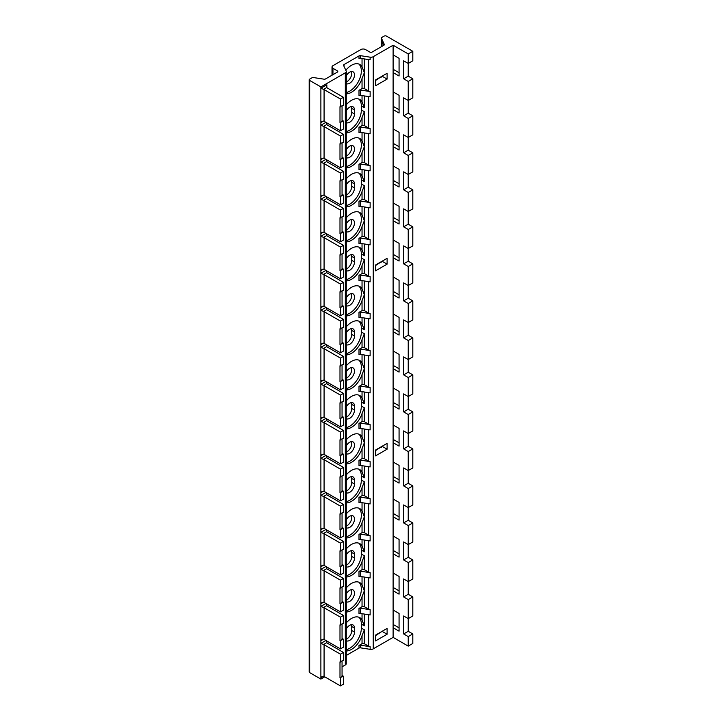 <?xml version="1.0" encoding="UTF-8"?>
<svg xmlns="http://www.w3.org/2000/svg" width="722" height="722" viewBox="0 0 722 722"><rect width="100%" height="100%" fill="white"/><g stroke="black" fill="none" stroke-linecap="round" stroke-linejoin="round"><path stroke-width="1.08" d="M393.12 45.224L373.256 56.686L373.256 648.852L393.12 637.382L408.228 646.109L408.228 636.587L403.652 633.943L403.652 615.974L408.228 618.619L408.228 599.585L403.652 596.941L403.652 578.963L408.228 581.607L408.228 562.573L403.652 559.929L403.652 541.951L408.228 544.596L408.228 525.562L403.652 522.918L403.652 504.94L408.228 507.584L408.228 488.55L403.652 485.906L403.652 467.928L408.228 470.573L408.228 451.539L403.652 448.894L403.652 430.917L408.228 433.561L408.228 414.527L403.652 411.883L403.652 393.905L408.228 396.549L408.228 377.516L403.652 374.871L403.652 356.903L408.228 359.547L408.228 340.513L403.652 337.869L403.652 319.891L408.228 322.535L408.228 303.502L403.652 300.857L403.652 282.88L408.228 285.524L408.228 266.49L403.652 263.846L403.652 245.868L408.228 248.512L408.228 229.479L403.652 226.834L403.652 208.857L408.228 211.501L408.228 192.467L403.652 189.823L403.652 171.845L408.228 174.489L408.228 155.456L403.652 152.811L403.652 134.833L408.228 137.478L408.228 118.444L403.652 115.8L403.652 97.831L408.228 100.475L408.228 81.442L403.652 78.797L403.652 60.819L408.228 63.464L408.228 53.942L393.12 45.224L393.12 54.872L399.067 58.301L399.067 76.018L393.12 72.579L393.12 54.872M403.652 633.943L408.228 631.308L412.803 633.943L412.803 643.464L408.228 646.109M309.666 672.606L320.884 679.086L320.884 86.92L309.666 80.449L309.666 672.606A1.615 0.939 180 0 1 309.197 671.947L309.197 79.781A1.615 0.939 180 0 1 309.666 79.122L311.958 77.805A1.615 0.939 180 0 1 313.519 77.561L323.998 79.176A1.615 0.939 180 0 0 325.559 78.942L337.309 72.155A1.615 0.939 0 0 0 337.788 71.487A1.615 0.939 0 0 0 337.309 70.828L332.959 68.319A3.24 1.868 180 0 1 332.012 66.993A3.24 1.868 180 0 1 332.959 65.675L360.892 49.547A3.24 1.868 180 0 1 365.476 49.547L369.826 52.056A1.615 0.939 0 0 0 372.11 52.056L383.869 45.269A1.615 0.939 0 0 0 384.339 44.611A1.615 0.939 0 0 0 384.284 44.367L381.478 38.32A1.615 0.939 180 0 1 381.424 38.086A1.615 0.939 180 0 1 381.902 37.418L384.185 36.1A1.615 0.939 180 0 1 386.478 36.1L412.803 51.298L408.228 53.942M320.884 679.086L324.765 676.848M342.057 666.866L345.324 664.98A3.24 1.868 180 0 0 346.271 663.653L346.271 71.487A3.24 1.868 180 0 1 345.324 72.814L345.324 664.98M346.271 655.441L358.996 648.094A1.615 0.939 0 0 1 360.558 647.851L370.124 649.331A3.24 1.868 180 0 0 373.256 648.852M393.12 637.382L393.12 627.734L399.067 631.172L399.067 613.456L393.12 610.027L393.12 590.722L399.067 594.161L399.067 576.454L393.12 573.015L393.12 553.711L399.067 557.149L399.067 539.442L393.12 536.004L393.12 516.708L399.067 520.138L399.067 502.431L393.12 498.992L393.12 479.697L399.067 483.126L399.067 465.419L393.12 461.981L393.12 442.685L399.067 446.124L399.067 428.408L393.12 424.969L393.12 405.674L399.067 409.112L399.067 391.396L393.12 387.958L393.12 368.662L399.067 372.101L399.067 354.385L393.12 350.955L393.12 331.651L399.067 335.089L399.067 317.382L393.12 313.944L393.12 294.639L399.067 298.078L399.067 280.371L393.12 276.932L393.12 257.637L399.067 261.066L399.067 243.359L393.12 239.921L393.12 220.625L399.067 224.055L399.067 206.348L393.12 202.909L393.12 183.614L399.067 187.052L399.067 169.336L393.12 165.898L393.12 146.602L399.067 150.041L399.067 132.325L393.12 128.886L393.12 109.591L399.067 113.029L399.067 95.313L393.12 91.884L393.12 72.579M373.256 56.686A3.24 1.868 180 0 1 370.133 57.173L370.133 59.818L360.558 58.338A1.615 0.939 0 0 0 358.996 58.572L358.996 55.928A1.615 0.939 180 0 1 360.558 55.693L370.133 57.173M344.015 66.388L344.015 64.583L358.996 55.928M344.015 64.583A1.615 0.939 0 0 0 343.546 65.242A1.615 0.939 0 0 0 343.6 65.485L346.163 71.009A3.24 1.868 180 0 1 346.271 71.487M320.884 86.92L345.324 72.814M309.666 80.449A1.615 0.939 180 0 1 309.197 79.781M408.228 631.308L408.228 618.619L412.803 615.974L412.803 596.941L408.228 594.296L408.228 581.607L412.803 578.963L412.803 559.929L408.228 557.285L408.228 544.596L412.803 541.951L412.803 522.918L408.228 520.273L408.228 507.584L412.803 504.94L412.803 485.906L408.228 483.262L408.228 470.573L412.803 467.928L412.803 448.894L408.228 446.25L408.228 433.561L412.803 430.917L412.803 411.883L408.228 409.239L408.228 396.549L412.803 393.905L412.803 374.871L408.228 372.236L408.228 359.547L412.803 356.903L412.803 337.869L408.228 335.225L408.228 322.535L412.803 319.891L412.803 300.857L408.228 298.213L408.228 285.524L412.803 282.88L412.803 263.846L408.228 261.202L408.228 248.512L412.803 245.868L412.803 226.834L408.228 224.19L408.228 211.501L412.803 208.857L412.803 189.823L408.228 187.178L408.228 174.489L412.803 171.845L412.803 152.811L408.228 150.167L408.228 137.478L412.803 134.833L412.803 115.8L408.228 113.164L408.228 100.475L412.803 97.831L412.803 78.797L408.228 76.153L408.228 63.464L412.803 60.819L412.803 51.298M381.478 38.32L381.478 40.964L383.562 45.45M375.548 80.476L382.525 75.918M375.548 265.534L382.525 260.967M375.548 450.582L382.525 446.025M375.548 635.631L382.525 631.073M375.548 635.107L375.548 640.919L387.109 634.241L387.109 628.429L375.548 635.107M375.548 450.05L375.548 455.871L387.109 449.192L387.109 443.38L375.548 450.05M375.548 265.001L375.548 270.813L387.109 264.144L387.109 258.323L375.548 265.001M375.548 79.952L375.548 85.765L387.109 79.095L387.109 73.274L375.548 79.952M351.415 71.523A6.796 3.926 -60 0 1 351.74 73.337A6.796 3.926 -60 0 1 346.271 81.992M351.415 145.546A6.796 3.926 -60 0 1 351.74 147.36A6.796 3.926 -60 0 1 346.271 156.015M351.415 219.569A6.796 3.926 -60 0 1 351.74 221.383A6.796 3.926 -60 0 1 346.271 230.038M351.415 293.583A6.796 3.926 -60 0 1 351.74 295.406A6.796 3.926 -60 0 1 346.271 304.052M351.415 367.606A6.796 3.926 -60 0 1 351.74 369.42A6.796 3.926 -60 0 1 346.271 378.075M351.415 441.629A6.796 3.926 -60 0 1 351.74 443.443A6.796 3.926 -60 0 1 346.271 452.098M351.415 515.643A6.796 3.926 -60 0 1 351.74 517.466A6.796 3.926 -60 0 1 346.271 526.121M351.415 589.666A6.796 3.926 -60 0 1 351.74 591.48A6.796 3.926 -60 0 1 346.271 600.135M346.271 120.989A6.796 3.926 120 0 0 351.74 112.334L351.74 108.372A6.796 3.926 120 0 0 351.415 106.549M346.271 195.012A6.796 3.926 120 0 0 351.74 186.357L351.74 182.386A6.796 3.926 120 0 0 351.415 180.572M346.271 269.026A6.796 3.926 120 0 0 351.74 260.371L351.74 256.409A6.796 3.926 120 0 0 351.415 254.595M346.271 343.049A6.796 3.926 120 0 0 351.74 334.394L351.74 330.432A6.796 3.926 120 0 0 351.415 328.609M346.271 417.072A6.796 3.926 120 0 0 351.74 408.417L351.74 404.446A6.796 3.926 120 0 0 351.415 402.632M346.271 491.086A6.796 3.926 120 0 0 351.74 482.44L351.74 478.469A6.796 3.926 120 0 0 351.415 476.655M346.271 565.109A6.796 3.926 120 0 0 351.74 556.454L351.74 552.492A6.796 3.926 120 0 0 351.415 550.678M346.271 639.132A6.796 3.926 120 0 0 351.74 630.477L351.74 626.515A6.796 3.926 120 0 0 351.415 624.692M345.82 70.269A16.516 9.53 -60 0 1 359.764 64.457A16.516 9.53 -60 0 1 362.038 66.857L364.33 72.678L362.038 78.499A16.516 9.53 -60 0 1 346.271 93.833M362.038 88.544L358.996 90.295A1.615 0.939 180 0 1 360.558 90.06L370.133 91.541A3.24 1.868 180 0 1 368.68 91.053L364.33 88.544A1.615 0.939 0 0 0 362.038 88.544L362.038 78.499M362.038 125.556L358.996 127.307A1.615 0.939 180 0 1 360.558 127.063L370.133 128.543A3.24 1.868 180 0 1 368.68 128.065L364.33 125.556A1.615 0.939 0 0 0 362.038 125.556L362.038 117.496A16.516 9.53 -60 0 1 346.271 132.83M362.038 162.558L358.996 164.318A1.615 0.939 180 0 1 360.558 164.075L370.133 165.555A3.24 1.868 180 0 1 368.68 165.076L364.33 162.558A1.615 0.939 0 0 0 362.038 162.558L362.038 152.523A16.516 9.53 -60 0 1 346.271 167.856M362.038 199.57L358.996 201.33A1.615 0.939 180 0 1 360.558 201.086L370.133 202.566A3.24 1.868 180 0 1 368.68 202.088L364.33 199.57A1.615 0.939 0 0 0 362.038 199.57L362.038 191.52A16.516 9.53 -60 0 1 346.271 206.844M362.038 236.581L358.996 238.341A1.615 0.939 180 0 1 360.558 238.098L370.133 239.578A3.24 1.868 180 0 1 368.68 239.09L364.33 236.581A1.615 0.939 0 0 0 362.038 236.581L362.038 226.546A16.516 9.53 -60 0 1 346.271 241.879M362.038 273.593L358.996 275.353A1.615 0.939 180 0 1 360.558 275.109L370.133 276.589A3.24 1.868 180 0 1 368.68 276.102L364.33 273.593A1.615 0.939 0 0 0 362.038 273.593L362.038 265.534A16.516 9.53 -60 0 1 346.271 280.867M362.038 310.604L358.996 312.364A1.615 0.939 180 0 1 360.558 312.121L370.133 313.601A3.24 1.868 180 0 1 368.68 313.113L364.33 310.604A1.615 0.939 0 0 0 362.038 310.604L362.038 300.56A16.516 9.53 -60 0 1 346.271 315.893M362.038 347.616L358.996 349.367A1.615 0.939 180 0 1 360.558 349.132L370.133 350.612A3.24 1.868 180 0 1 368.68 350.125L364.33 347.616A1.615 0.939 0 0 0 362.038 347.616L362.038 339.557A16.516 9.53 -60 0 1 346.271 354.89M362.038 384.627L358.996 386.378A1.615 0.939 180 0 1 360.558 386.135L370.133 387.615A3.24 1.868 180 0 1 368.68 387.136L364.33 384.627A1.615 0.939 0 0 0 362.038 384.627L362.038 374.583A16.516 9.53 -60 0 1 346.271 389.916M362.038 421.63L358.996 423.39A1.615 0.939 180 0 1 360.558 423.146L370.133 424.626A3.24 1.868 180 0 1 368.68 424.148L364.33 421.63A1.615 0.939 0 0 0 362.038 421.63L362.038 413.58A16.516 9.53 -60 0 1 346.271 428.913M362.038 458.641L358.996 460.401A1.615 0.939 180 0 1 360.558 460.158L370.133 461.638A3.24 1.868 180 0 1 368.68 461.159L364.33 458.641A1.615 0.939 0 0 0 362.038 458.641L362.038 448.606A16.516 9.53 -60 0 1 346.271 463.939M362.038 495.653L358.996 497.413A1.615 0.939 180 0 1 360.558 497.169L370.133 498.649A3.24 1.868 180 0 1 368.68 498.162L364.33 495.653A1.615 0.939 0 0 0 362.038 495.653L362.038 487.594A16.516 9.53 -60 0 1 346.271 502.927M362.038 532.665L358.996 534.424A1.615 0.939 180 0 1 360.558 534.181L370.133 535.661A3.24 1.868 180 0 1 368.68 535.173L364.33 532.665A1.615 0.939 0 0 0 362.038 532.665L362.038 522.629A16.516 9.53 -60 0 1 346.271 537.953M362.038 569.676L358.996 571.436A1.615 0.939 180 0 1 360.558 571.192L370.133 572.672A3.24 1.868 180 0 1 368.68 572.185L364.33 569.676A1.615 0.939 0 0 0 362.038 569.676L362.038 561.617A16.516 9.53 -60 0 1 346.271 576.95M362.038 606.688L358.996 608.438A1.615 0.939 180 0 1 360.558 608.204L370.133 609.684A3.24 1.868 180 0 1 368.68 609.197L364.33 606.688A1.615 0.939 0 0 0 362.038 606.688L362.038 596.643A16.516 9.53 -60 0 1 346.271 611.976M362.038 643.699L358.996 645.45A1.615 0.939 180 0 1 360.558 645.206L370.133 646.686A3.24 1.868 180 0 1 368.68 646.208L364.33 643.699A1.615 0.939 0 0 0 362.038 643.699L362.038 635.64A16.516 9.53 -60 0 1 346.271 650.973M393.12 109.591L393.12 91.884M393.12 146.602L393.12 128.886M393.12 183.614L393.12 165.898M393.12 220.625L393.12 202.909M393.12 257.637L393.12 239.921M393.12 294.639L393.12 276.932M393.12 331.651L393.12 313.944M393.12 368.662L393.12 350.955M393.12 405.674L393.12 387.958M393.12 442.685L393.12 424.969M393.12 479.697L393.12 461.981M393.12 516.708L393.12 498.992M393.12 553.711L393.12 536.004M393.12 590.722L393.12 573.015M393.12 627.734L393.12 610.027M393.12 69.276L399.067 72.714M393.12 106.287L399.067 109.726M393.12 143.299L399.067 146.737M393.12 180.31L399.067 183.74M393.12 217.322L399.067 220.751M393.12 254.325L399.067 257.763M393.12 291.336L399.067 294.775M393.12 328.348L399.067 331.786M393.12 365.359L399.067 368.798M393.12 402.371L399.067 405.809M393.12 439.382L399.067 442.812M393.12 476.394L399.067 479.823M393.12 513.396L399.067 516.835M393.12 550.408L399.067 553.846M393.12 587.419L399.067 590.858M393.12 624.431L399.067 627.869M387.109 634.241L382.525 631.606M387.109 449.192L382.525 446.548M387.109 264.144L382.525 261.499M387.109 79.095L382.525 76.451M358.798 617.193A16.516 9.53 -60 0 1 361.352 624.133L361.352 628.095L364.33 629.819L362.038 635.64M361.352 628.095A16.516 9.53 -60 0 1 346.271 649.701M346.271 640.73A6.796 3.926 120 0 0 346.28 640.73A6.796 3.926 120 0 0 351.515 638.907A6.796 3.926 120 0 0 354.484 632.066L354.484 628.095A6.796 3.926 120 0 0 353.076 624.99A6.796 3.926 120 0 0 346.271 628.916M346.271 622.896A16.516 9.53 -60 0 1 359.764 617.635A16.516 9.53 -60 0 1 362.038 620.027L364.33 625.848L364.33 614.07M358.798 582.167A16.516 9.53 120 0 1 361.352 589.107A16.516 9.53 -60 0 1 346.271 610.704M346.271 587.87A16.516 9.53 -60 0 1 359.764 582.6A16.516 9.53 -60 0 1 362.038 585L364.33 590.822L362.038 596.643M358.798 543.17A16.516 9.53 -60 0 1 361.352 550.11L361.352 554.081L364.33 555.796L362.038 561.617M361.352 554.081A16.516 9.53 -60 0 1 346.271 575.678M360.558 571.192L360.558 576.481L370.133 577.961L370.133 572.672M360.558 576.481A1.615 0.939 0 0 0 358.996 576.716L358.996 571.436M360.558 608.204L360.558 613.483L370.133 614.963L370.133 609.684M360.558 613.483A1.615 0.939 0 0 0 358.996 613.727L358.996 608.438M346.271 566.707A6.796 3.926 120 0 0 346.28 566.707A6.796 3.926 120 0 0 351.515 564.884A6.796 3.926 120 0 0 354.484 558.043L354.484 554.081A6.796 3.926 120 0 0 353.076 550.967A6.796 3.926 120 0 0 346.271 554.893M346.271 548.882A16.516 9.53 -60 0 1 359.764 543.612A16.516 9.53 -60 0 1 362.038 546.012L364.33 551.834L364.33 540.047M358.798 508.144A16.516 9.53 120 0 1 361.352 515.084A16.516 9.53 -60 0 1 346.271 536.69M346.271 513.856A16.516 9.53 -60 0 1 359.764 508.586A16.516 9.53 -60 0 1 362.038 510.977L364.33 516.808L362.038 522.629M358.798 469.147A16.516 9.53 -60 0 1 361.352 476.096L361.352 480.058L364.33 481.773L362.038 487.594M361.352 480.058A16.516 9.53 -60 0 1 346.271 501.664M360.558 497.169L360.558 502.458L370.133 503.938L370.133 498.649M360.558 502.458A1.615 0.939 0 0 0 358.996 502.702L358.996 497.413M360.558 534.181L360.558 539.469L370.133 540.949L370.133 535.661M360.558 539.469A1.615 0.939 0 0 0 358.996 539.713L358.996 534.424M346.271 492.684A6.796 3.926 120 0 0 346.28 492.684A6.796 3.926 120 0 0 351.515 490.87A6.796 3.926 120 0 0 354.484 484.02L354.484 480.058A6.796 3.926 120 0 0 353.076 476.944A6.796 3.926 120 0 0 346.271 480.87M346.271 474.859A16.516 9.53 -60 0 1 359.764 469.589A16.516 9.53 -60 0 1 362.038 471.989L364.33 477.811L364.33 466.033M358.798 434.121A16.516 9.53 120 0 1 361.352 441.061A16.516 9.53 -60 0 1 346.271 462.667M346.271 439.833A16.516 9.53 -60 0 1 359.764 434.563A16.516 9.53 -60 0 1 362.038 436.963L364.33 442.785L362.038 448.606M358.798 395.133A16.516 9.53 -60 0 1 361.352 402.073L361.352 406.035L364.33 407.759L362.038 413.58M361.352 406.035A16.516 9.53 -60 0 1 346.271 427.641M360.558 423.146L360.558 428.435L370.133 429.915L370.133 424.626M360.558 428.435A1.615 0.939 0 0 0 358.996 428.678L358.996 423.39M360.558 460.158L360.558 465.446L370.133 466.926L370.133 461.638M360.558 465.446A1.615 0.939 0 0 0 358.996 465.69L358.996 460.401M346.271 418.661A6.796 3.926 120 0 0 346.28 418.67A6.796 3.926 120 0 0 351.515 416.847A6.796 3.926 120 0 0 354.484 410.006L354.484 406.035A6.796 3.926 120 0 0 353.076 402.921A6.796 3.926 120 0 0 346.271 406.856M346.271 400.836A16.516 9.53 -60 0 1 359.764 395.566A16.516 9.53 -60 0 1 362.038 397.966L364.33 403.788L364.33 392.01M358.798 360.097A16.516 9.53 120 0 1 361.352 367.047A16.516 9.53 -60 0 1 346.271 388.644M346.271 365.81A16.516 9.53 -60 0 1 359.764 360.54A16.516 9.53 -60 0 1 362.038 362.94L364.33 368.762L362.038 374.583M358.798 321.11A16.516 9.53 -60 0 1 361.352 328.05L361.352 332.021L364.33 333.735L362.038 339.557M361.352 332.021A16.516 9.53 -60 0 1 346.271 353.618M360.558 349.132L360.558 354.412L370.133 355.892L370.133 350.612M360.558 354.412A1.615 0.939 0 0 0 358.996 354.655L358.996 349.367M360.558 386.135L360.558 391.423L370.133 392.903L370.133 387.615M360.558 391.423A1.615 0.939 0 0 0 358.996 391.667L358.996 386.378M346.271 344.647A6.796 3.926 120 0 0 346.28 344.647A6.796 3.926 120 0 0 351.515 342.824A6.796 3.926 120 0 0 354.484 335.983L354.484 332.021A6.796 3.926 120 0 0 353.076 328.907A6.796 3.926 120 0 0 346.271 332.833M346.271 326.822A16.516 9.53 -60 0 1 359.764 321.552A16.516 9.53 -60 0 1 362.038 323.943L364.33 329.773L364.33 317.987M358.798 286.083A16.516 9.53 120 0 1 361.352 293.024A16.516 9.53 -60 0 1 346.271 314.63M346.271 291.787A16.516 9.53 -60 0 1 359.764 286.526A16.516 9.53 -60 0 1 362.038 288.917L364.33 294.738L362.038 300.56M358.798 247.086A16.516 9.53 -60 0 1 361.352 254.027L361.352 257.998L364.33 259.712L362.038 265.534M361.352 257.998A16.516 9.53 -60 0 1 346.271 279.594M360.558 275.109L360.558 280.398L370.133 281.878L370.133 276.589M360.558 280.398A1.615 0.939 0 0 0 358.996 280.641L358.996 275.353M360.558 312.121L360.558 317.409L370.133 318.889L370.133 313.601M360.558 317.409A1.615 0.939 0 0 0 358.996 317.644L358.996 312.364M346.271 270.624A6.796 3.926 120 0 0 346.28 270.624A6.796 3.926 120 0 0 351.515 268.801A6.796 3.926 120 0 0 354.484 261.96L354.484 257.998A6.796 3.926 120 0 0 353.076 254.884A6.796 3.926 120 0 0 346.271 258.81M346.271 252.799A16.516 9.53 -60 0 1 359.764 247.529A16.516 9.53 -60 0 1 362.038 249.929L364.33 255.75L364.33 243.964M358.798 212.06A16.516 9.53 120 0 1 361.352 219.001A16.516 9.53 -60 0 1 346.271 240.607M346.271 217.773A16.516 9.53 -60 0 1 359.764 212.503A16.516 9.53 -60 0 1 362.038 214.903L364.33 220.724L362.038 226.546M358.798 173.072A16.516 9.53 -60 0 1 361.352 180.013L361.352 183.975L364.33 185.689L362.038 191.52M361.352 183.975A16.516 9.53 -60 0 1 346.271 205.58M360.558 201.086L360.558 206.375L370.133 207.855L370.133 202.566M360.558 206.375A1.615 0.939 0 0 0 358.996 206.618L358.996 201.33M360.558 238.098L360.558 243.386L370.133 244.866L370.133 239.578M360.558 243.386A1.615 0.939 0 0 0 358.996 243.63L358.996 238.341M346.271 196.601A6.796 3.926 120 0 0 346.28 196.601A6.796 3.926 120 0 0 351.515 194.787A6.796 3.926 120 0 0 354.484 187.937L354.484 183.975A6.796 3.926 120 0 0 353.076 180.861A6.796 3.926 120 0 0 346.271 184.796M346.271 178.776A16.516 9.53 -60 0 1 359.764 173.506A16.516 9.53 -60 0 1 362.038 175.906L364.33 181.727L364.33 169.95M358.798 138.037A16.516 9.53 120 0 1 361.352 144.987A16.516 9.53 -60 0 1 346.271 166.583M346.271 143.75A16.516 9.53 -60 0 1 359.764 138.48A16.516 9.53 -60 0 1 362.038 140.88L364.33 146.701L362.038 152.523M358.798 99.049A16.516 9.53 -60 0 1 361.352 105.99L361.352 109.952L364.33 111.675L362.038 117.496M361.352 109.952A16.516 9.53 -60 0 1 346.271 131.557M360.558 127.063L360.558 132.352L370.133 133.832L370.133 128.543M360.558 132.352A1.615 0.939 0 0 0 358.996 132.595L358.996 127.307M360.558 164.075L360.558 169.363L370.133 170.843L370.133 165.555M360.558 169.363A1.615 0.939 0 0 0 358.996 169.607L358.996 164.318M346.271 122.587A6.796 3.926 120 0 0 346.28 122.587A6.796 3.926 120 0 0 351.515 120.764A6.796 3.926 120 0 0 354.484 113.923L354.484 109.952A6.796 3.926 120 0 0 353.076 106.838A6.796 3.926 120 0 0 346.271 110.773M346.271 104.753A16.516 9.53 -60 0 1 359.764 99.492A16.516 9.53 -60 0 1 362.038 101.883L364.33 107.704L364.33 95.927M358.798 64.023A16.516 9.53 120 0 1 361.352 70.964A16.516 9.53 -60 0 1 346.271 92.56M360.558 90.06L360.558 95.34L370.133 96.82L370.133 91.541M360.558 95.34A1.615 0.939 0 0 0 358.996 95.584L358.996 90.295M346.271 75.747A6.796 3.926 120 0 1 353.076 71.812A6.796 3.926 120 0 1 354.484 74.926A6.796 3.926 -60 0 1 351.515 81.766A6.796 3.926 -60 0 1 346.28 83.59A6.796 3.926 -60 0 1 346.271 83.59M346.271 149.761A6.796 3.926 120 0 1 353.076 145.835A6.796 3.926 120 0 1 354.484 148.949A6.796 3.926 -60 0 1 351.515 155.79A6.796 3.926 -60 0 1 346.28 157.613A6.796 3.926 -60 0 1 346.271 157.613M346.271 223.784A6.796 3.926 120 0 1 353.076 219.858A6.796 3.926 120 0 1 354.484 222.972A6.796 3.926 -60 0 1 351.515 229.813A6.796 3.926 -60 0 1 346.28 231.636A6.796 3.926 -60 0 1 346.271 231.636M346.271 297.807A6.796 3.926 120 0 1 353.076 293.872A6.796 3.926 120 0 1 354.484 296.986A6.796 3.926 -60 0 1 351.515 303.836A6.796 3.926 -60 0 1 346.28 305.65A6.796 3.926 -60 0 1 346.271 305.65M346.271 371.83A6.796 3.926 120 0 1 353.076 367.895A6.796 3.926 120 0 1 354.484 371.009A6.796 3.926 -60 0 1 351.515 377.85A6.796 3.926 -60 0 1 346.28 379.673A6.796 3.926 -60 0 1 346.271 379.673M346.271 445.844A6.796 3.926 120 0 1 353.076 441.918A6.796 3.926 120 0 1 354.484 445.032A6.796 3.926 -60 0 1 351.515 451.873A6.796 3.926 -60 0 1 346.28 453.696A6.796 3.926 -60 0 1 346.271 453.696M346.271 519.867A6.796 3.926 120 0 1 353.076 515.941A6.796 3.926 120 0 1 354.484 519.055A6.796 3.926 -60 0 1 351.515 525.896A6.796 3.926 -60 0 1 346.28 527.719A6.796 3.926 -60 0 1 346.271 527.71M346.271 593.89A6.796 3.926 120 0 1 353.076 589.955A6.796 3.926 120 0 1 354.484 593.069A6.796 3.926 -60 0 1 351.515 599.91A6.796 3.926 -60 0 1 346.28 601.733A6.796 3.926 -60 0 1 346.271 601.733M323.555 676.225L320.884 677.759L322.192 676.46L323.555 676.225A2.265 1.309 180 0 1 324.079 676.451L340.45 685.9L343.437 684.176L343.437 676.243L342.057 675.449M342.057 661.181L342.057 676.514L339.99 677.705L339.99 661.839L343.437 660.386L343.437 652.453L326.84 642.869A1.94 1.119 180 0 1 326.633 642.724L326.443 640.802M326.633 642.724L323.555 644.502A2.265 1.309 180 0 1 324.079 644.728L340.45 654.177L343.437 652.453M340.45 662.11L340.45 654.177M339.99 677.705L343.437 676.243M340.45 685.9L340.45 677.967M323.555 644.502L320.884 643.401L325.911 640.495M323.555 639.214L320.884 640.748L322.192 639.457L323.555 639.214A2.265 1.309 180 0 1 324.079 639.439L340.45 648.888L343.437 647.165L343.437 639.232L342.057 638.438M342.057 624.169L342.057 639.502L339.99 640.694L339.99 624.837L343.437 623.375L343.437 615.442L326.84 605.857A1.94 1.119 180 0 1 326.633 605.713L326.443 603.791M326.633 605.713L323.555 607.491L320.884 606.39L325.911 603.484M323.555 607.491A2.265 1.309 180 0 1 324.079 607.716L340.45 617.166L343.437 615.442M340.45 625.099L340.45 617.166M339.99 640.694L343.437 639.232M340.45 648.888L340.45 640.956M323.555 602.202L320.884 603.736L322.192 602.446L323.555 602.202A2.265 1.309 180 0 1 324.079 602.428L340.45 611.877L343.437 610.153L343.437 602.22L342.057 601.426M342.057 587.157L342.057 602.491L339.99 603.682L339.99 587.825L343.437 586.363L343.437 578.43L326.84 568.846A1.94 1.119 180 0 1 326.633 568.701L326.443 566.779M326.633 568.701L323.555 570.479L320.884 569.387L325.911 566.472M323.555 570.479A2.265 1.309 180 0 1 324.079 570.705L340.45 580.154L343.437 578.43M340.45 588.087L340.45 580.154M339.99 603.682L343.437 602.22M340.45 611.877L340.45 603.953M323.555 565.191L320.884 566.734L322.192 565.434L323.555 565.191A2.265 1.309 180 0 1 324.079 565.416L340.45 574.865L343.437 573.142L343.437 565.218L342.057 564.414M342.057 550.146L342.057 565.479L339.99 566.671L339.99 550.814L343.437 549.352L343.437 541.419L326.84 531.834A1.94 1.119 180 0 1 326.633 531.699L326.443 529.767M326.633 531.699L323.555 533.468L320.884 532.376L325.911 529.47M323.555 533.468A2.265 1.309 180 0 1 324.079 533.693L340.45 543.143L343.437 541.419M340.45 551.076L340.45 543.143M339.99 566.671L343.437 565.218M340.45 574.865L340.45 566.941M323.555 528.179L320.884 529.722L322.192 528.423L323.555 528.179A2.265 1.309 180 0 1 324.079 528.405L340.45 537.863L343.437 536.13L343.437 528.206L342.057 527.412M342.057 513.134L342.057 528.468L339.99 529.668L339.99 513.802L343.437 512.34L343.437 504.407L326.84 494.832A1.94 1.119 180 0 1 326.633 494.687L326.443 492.765M326.633 494.687L323.555 496.456L320.884 495.364L325.911 492.458M323.555 496.456A2.265 1.309 180 0 1 324.079 496.682L340.45 506.14L343.437 504.407M340.45 514.064L340.45 506.14M339.99 529.668L343.437 528.206M340.45 537.863L340.45 529.93M323.555 491.168L320.884 492.711L322.192 491.411L323.555 491.177A2.265 1.309 180 0 1 324.079 491.402L340.45 500.851L343.437 499.128L343.437 491.195L342.057 490.4M342.057 476.123L342.057 491.456L339.99 492.657L339.99 476.791L343.437 475.329L343.437 467.405L326.84 457.82A1.94 1.119 180 0 1 326.633 457.676L326.443 455.753M326.633 457.676L323.555 459.454L320.884 458.353L325.911 455.447M323.555 459.445A2.265 1.309 180 0 1 324.079 459.679L340.45 469.129L343.437 467.405M340.45 477.052L340.45 469.129M339.99 492.657L343.437 491.195M340.45 500.851L340.45 492.918M323.555 454.165L320.884 455.699L322.192 454.4L323.555 454.165A2.265 1.309 180 0 1 324.079 454.391L340.45 463.84L343.437 462.116L343.437 454.183L342.057 453.389M342.057 439.12L342.057 454.454L339.99 455.645L339.99 439.779L343.437 438.317L343.437 430.393L326.84 420.809A1.94 1.119 180 0 1 326.633 420.664L326.443 418.742M326.633 420.664L323.555 422.442L320.884 421.341L325.911 418.435M323.555 422.442A2.265 1.309 180 0 1 324.079 422.668L340.45 432.117L343.437 430.393M340.45 440.05L340.45 432.117M339.99 455.645L343.437 454.183M340.45 463.84L340.45 455.907M323.555 417.154L320.884 418.688L322.192 417.388L323.555 417.154A2.265 1.309 180 0 1 324.079 417.379L340.45 426.828L343.437 425.105L343.437 417.172L342.057 416.377M342.057 402.109L342.057 417.442L339.99 418.634L339.99 402.768L343.437 401.315L343.437 393.382L326.84 383.797A1.94 1.119 180 0 1 326.633 383.653L326.443 381.73M326.633 383.653L323.555 385.431L320.884 384.33L325.911 381.424M323.555 385.431A2.265 1.309 180 0 1 324.079 385.656L340.45 395.105L343.437 393.382M340.45 403.038L340.45 395.105M339.99 418.634L343.437 417.172M340.45 426.828L340.45 418.895M323.555 380.142L320.884 381.676L322.192 380.386L323.555 380.142A2.265 1.309 180 0 1 324.079 380.368L340.45 389.817L343.437 388.093L343.437 380.16L342.057 379.366M342.057 365.097L342.057 380.431L339.99 381.622L339.99 365.765L343.437 364.303L343.437 356.37L326.84 346.786A1.94 1.119 180 0 1 326.633 346.641L326.443 344.719M326.633 346.641L323.555 348.419L320.884 347.318L325.911 344.412M323.555 348.419A2.265 1.309 180 0 1 324.079 348.645L340.45 358.094L343.437 356.37M340.45 366.027L340.45 358.094M339.99 381.622L343.437 380.16M340.45 389.817L340.45 381.884M323.555 343.13L320.884 344.665L322.192 343.374L323.555 343.13A2.265 1.309 180 0 1 324.079 343.356L340.45 352.805L343.437 351.082L343.437 343.149L342.057 342.354M342.057 328.086L342.057 343.419L339.99 344.611L339.99 328.754L343.437 327.292L343.437 319.359L326.84 309.774A1.94 1.119 180 0 1 326.633 309.63L326.443 307.707M326.633 309.63L323.555 311.408L320.884 310.316L325.911 307.401M323.555 311.408A2.265 1.309 180 0 1 324.079 311.633L340.45 321.082L343.437 319.359M340.45 329.015L340.45 321.082M339.99 344.611L343.437 343.149M340.45 352.805L340.45 344.881M323.555 306.119L320.884 307.662L322.192 306.363L323.555 306.119A2.265 1.309 180 0 1 324.079 306.345L340.45 315.794L343.437 314.07L343.437 306.146L342.057 305.343M342.057 291.074L342.057 306.408L339.99 307.599L339.99 291.742L343.437 290.28L343.437 282.347L326.84 272.763A1.94 1.119 180 0 1 326.633 272.627L326.443 270.696M326.633 272.627L323.555 274.396L320.884 273.304L325.911 270.398M323.555 274.396A2.265 1.309 180 0 1 324.079 274.622L340.45 284.071L343.437 282.347M340.45 292.004L340.45 284.071M339.99 307.599L343.437 306.146M340.45 315.794L340.45 307.87M323.555 269.107L320.884 270.651L322.192 269.351L323.555 269.107A2.265 1.309 180 0 1 324.079 269.333L340.45 278.791L343.437 277.058L343.437 269.135L342.057 268.34M342.057 254.063L342.057 269.396L339.99 270.597L339.99 254.731L343.437 253.269L343.437 245.336L326.84 235.76A1.94 1.119 180 0 1 326.633 235.616L326.443 233.693M326.633 235.616L323.555 237.385L320.884 236.293L325.911 233.387M323.555 237.385A2.265 1.309 180 0 1 324.079 237.61L340.45 247.068L343.437 245.336M340.45 254.992L340.45 247.068M339.99 270.597L343.437 269.135M340.45 278.791L340.45 270.858M323.555 232.096L320.884 233.639L322.192 232.34L323.555 232.105A2.265 1.309 180 0 1 324.079 232.331L340.45 241.78L343.437 240.056L343.437 232.123L342.057 231.329M342.057 217.051L342.057 232.385L339.99 233.585L339.99 217.719L343.437 216.257L343.437 208.333L326.84 198.749A1.94 1.119 180 0 1 326.633 198.604L326.443 196.682M326.633 198.604L323.555 200.373L320.884 199.281L325.911 196.375M323.555 200.373A2.265 1.309 180 0 1 324.079 200.608L340.45 210.057L343.437 208.333M340.45 217.981L340.45 210.057M339.99 233.585L343.437 232.123M340.45 241.78L340.45 233.847M323.555 195.093L320.884 196.628L322.192 195.328L323.555 195.093A2.265 1.309 180 0 1 324.079 195.319L340.45 204.768L343.437 203.044L343.437 195.111L342.057 194.317M342.057 180.049L342.057 195.382L339.99 196.574L339.99 180.708L343.437 179.246L343.437 171.322L326.84 161.737A1.94 1.119 180 0 1 326.633 161.593L326.443 159.67M326.633 161.593L323.555 163.371L320.884 162.269L325.911 159.363M323.555 163.371A2.265 1.309 180 0 1 324.079 163.596L340.45 173.045L343.437 171.322M340.45 180.978L340.45 173.045M339.99 196.574L343.437 195.111M340.45 204.768L340.45 196.835M323.555 158.082L320.884 159.616L322.192 158.317L323.555 158.082A2.265 1.309 180 0 1 324.079 158.308L340.45 167.757L343.437 166.033L343.437 158.1L342.057 157.306M342.057 143.037L342.057 158.371L339.99 159.562L339.99 143.696L343.437 142.243L343.437 134.31L326.84 124.725A1.94 1.119 180 0 1 326.633 124.581L326.443 122.659M326.633 124.581L323.555 126.359L320.884 125.258L325.911 122.352M323.555 126.359A2.265 1.309 180 0 1 324.079 126.585L340.45 136.034L343.437 134.31M340.45 143.967L340.45 136.034M339.99 159.562L343.437 158.1M340.45 167.757L340.45 159.824M323.555 121.07L320.884 122.605L322.192 121.314L323.555 121.07A2.265 1.309 180 0 1 324.079 121.296L340.45 130.745L343.437 129.021L343.437 121.088L342.057 120.294M342.057 106.026L342.057 121.359L339.99 122.55L339.99 106.694L343.437 105.231L343.437 97.299L326.84 87.714A1.94 1.119 180 0 1 326.633 87.57L326.84 84.808L326.84 87.714M326.633 87.57L323.555 89.347L320.884 88.246L326.84 84.808M323.555 89.347A2.265 1.309 180 0 1 324.079 89.573L340.45 99.022L343.437 97.299M340.45 106.955L340.45 99.022M339.99 122.55L343.437 121.088M340.45 130.745L340.45 122.812M412.803 633.943L408.228 636.587M412.803 596.941L408.228 599.585M403.652 596.941L408.228 594.296M412.803 559.929L408.228 562.573M403.652 559.929L408.228 557.285M412.803 522.918L408.228 525.562M403.652 522.918L408.228 520.273M412.803 485.906L408.228 488.55M403.652 485.906L408.228 483.262M412.803 448.894L408.228 451.539M403.652 448.894L408.228 446.25M412.803 411.883L408.228 414.527M403.652 411.883L408.228 409.239M412.803 374.871L408.228 377.516M403.652 374.871L408.228 372.236M412.803 337.869L408.228 340.513M403.652 337.869L408.228 335.225M412.803 300.857L408.228 303.502M403.652 300.857L408.228 298.213M412.803 263.846L408.228 266.49M403.652 263.846L408.228 261.202M412.803 226.834L408.228 229.479M403.652 226.834L408.228 224.19M412.803 189.823L408.228 192.467M403.652 189.823L408.228 187.178M412.803 152.811L408.228 155.456M403.652 152.811L408.228 150.167M412.803 115.8L408.228 118.444M403.652 115.8L408.228 113.164M412.803 78.797L408.228 81.442M403.652 78.797L408.228 76.153M381.902 41.867L381.902 46.407M384.284 44.854L384.284 44.367M332.959 68.319L332.959 74.664M337.309 72.155L337.309 70.828M326.84 641.028L326.84 642.869M326.84 604.025L326.84 605.857M326.84 567.014L326.84 568.846M326.84 530.002L326.84 531.834M326.84 492.991L326.84 494.832M326.84 455.979L326.84 457.82M326.84 418.968L326.84 420.809M326.84 381.956L326.84 383.797M326.84 344.954L326.84 346.786M326.84 307.942L326.84 309.774M326.84 270.93L326.84 272.763M326.84 233.919L326.84 235.76M326.84 196.907L326.84 198.749M326.84 159.896L326.84 161.737M326.84 122.884L326.84 124.725M362.038 66.857L362.038 58.563M360.558 55.693L360.558 58.338M368.68 59.592L368.68 91.053M368.68 96.604L368.68 128.065M368.68 133.606L368.68 165.076M368.68 170.618L368.68 202.088M368.68 207.629L368.68 239.09M368.68 244.641L368.68 276.102M368.68 281.652L368.68 313.113M368.68 318.664L368.68 350.125M368.68 355.675L368.68 387.136M368.68 392.678L368.68 424.148M368.68 429.689L368.68 461.159M368.68 466.701L368.68 498.162M368.68 503.712L368.68 535.173M368.68 540.724L368.68 572.185M368.68 577.735L368.68 609.197M368.68 614.747L368.68 646.208M370.133 646.686L370.124 649.331M381.478 76.523L381.478 77.055M381.478 261.572L381.478 262.104M381.478 446.629L381.478 447.153M360.558 645.206L360.558 647.851M358.996 645.45L358.996 648.094M364.33 643.699L364.33 629.819M361.352 624.133L364.33 625.848M362.038 620.027L362.038 613.718M362.038 585L362.038 576.707M364.33 569.676L364.33 555.796M361.352 550.11L364.33 551.834M364.33 606.688L364.33 577.058M362.038 546.012L362.038 539.695M362.038 510.977L362.038 502.683M364.33 495.653L364.33 481.773M361.352 476.096L364.33 477.811M364.33 532.665L364.33 503.035M362.038 471.989L362.038 465.672M362.038 436.963L362.038 428.66M364.33 421.63L364.33 407.759M361.352 402.073L364.33 403.788M364.33 458.641L364.33 429.021M362.038 397.966L362.038 391.658M362.038 362.94L362.038 354.646M364.33 347.616L364.33 333.735M361.352 328.05L364.33 329.773M364.33 384.627L364.33 354.998M362.038 323.943L362.038 317.635M362.038 288.917L362.038 280.623M364.33 273.593L364.33 259.712M361.352 254.027L364.33 255.75M364.33 310.604L364.33 280.975M362.038 249.929L362.038 243.612M362.038 214.903L362.038 206.6M364.33 199.57L364.33 185.689M361.352 180.013L364.33 181.727M364.33 236.581L364.33 206.961M362.038 175.906L362.038 169.589M362.038 140.88L362.038 132.586M364.33 125.556L364.33 111.675M361.352 105.99L364.33 107.704M364.33 162.558L364.33 132.938M362.038 101.883L362.038 95.575M364.33 88.544L364.33 58.915M354.484 113.923L351.74 112.334M354.484 109.952L351.74 108.372M354.484 187.937L351.74 186.357M354.484 183.975L351.74 182.386M354.484 261.96L351.74 260.371M354.484 257.998L351.74 256.409M354.484 335.983L351.74 334.394M354.484 332.021L351.74 330.432M354.484 410.006L351.74 408.417M354.484 406.035L351.74 404.446M354.484 484.02L351.74 482.44M354.484 480.058L351.74 478.469M354.484 558.043L351.74 556.454M354.484 554.081L351.74 552.492M354.484 632.066L351.74 630.477M354.484 628.095L351.74 626.515M324.079 676.451L324.079 644.728M324.079 639.439L324.079 607.716M324.079 602.428L324.079 570.705M324.079 565.416L324.079 533.693M324.079 528.405L324.079 496.682M324.079 491.402L324.079 459.679M324.079 454.391L324.079 422.668M324.079 417.379L324.079 385.656M324.079 380.368L324.079 348.645M324.079 343.356L324.079 311.633M324.079 306.345L324.079 274.622M324.079 269.333L324.079 237.61M324.079 232.331L324.079 200.608M324.079 195.319L324.079 163.596M324.079 158.308L324.079 126.585M324.079 121.296L324.079 89.573M381.424 38.086L381.424 46.686M332.012 66.993L332.012 75.214M381.424 76.559L381.424 77.083M381.424 261.608L381.424 262.14M381.424 446.656L381.424 447.189"/></g></svg>
